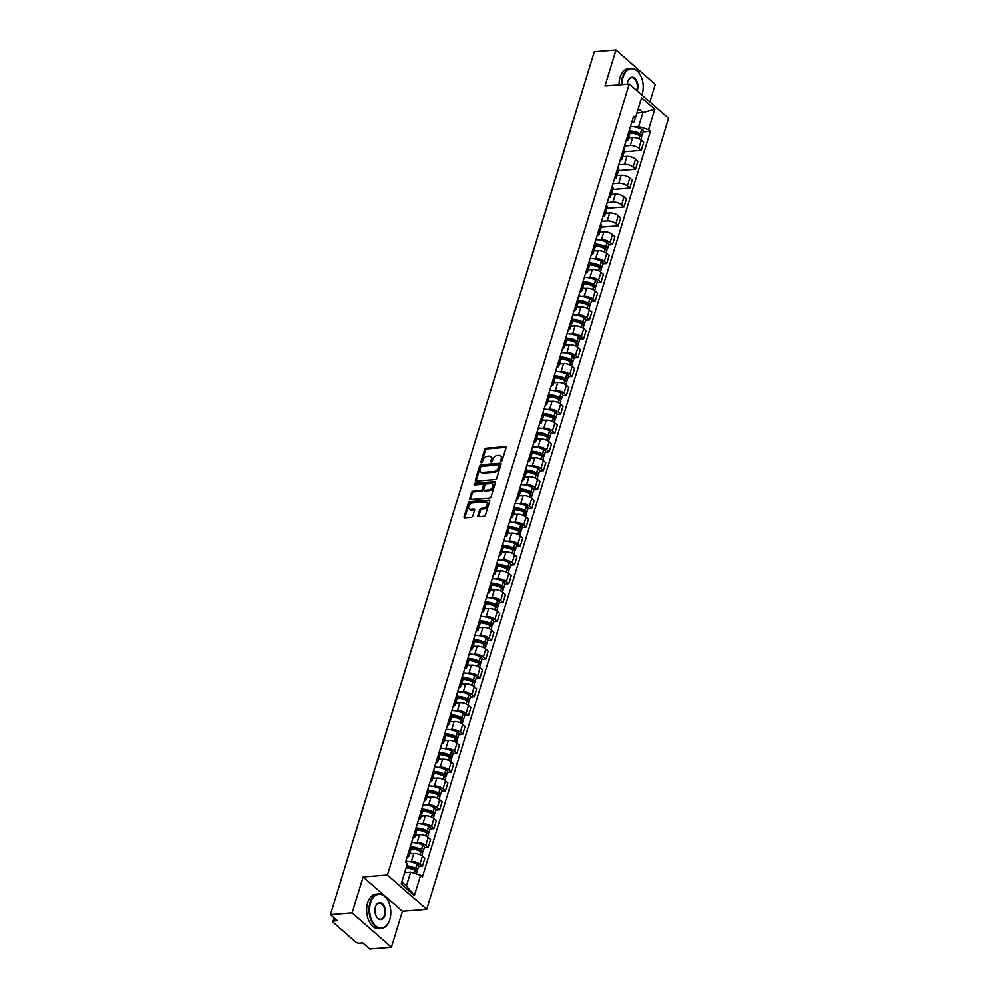 <?xml version="1.0" encoding="UTF-8"?>
<svg xmlns="http://www.w3.org/2000/svg" width="999" height="999" viewBox="0 0 999 999"><rect width="100%" height="100%" fill="white"/><g stroke="black" fill="none" stroke-linecap="round" stroke-linejoin="round"><path stroke-width="1.5" d="M501.198 461.213A0.962 0.637 -48.8 0 0 502.197 460.314L506.043 447.727A1.361 0.899 -48.8 0 0 505.344 446.628L486.113 448.164A1.361 0.899 -48.8 0 0 484.677 449.438L480.831 462.025A0.962 0.637 -48.8 0 0 482.317 461.913L482.817 460.277A4.371 2.897 -48.8 0 1 487.4 456.218L488.998 456.081A4.371 2.897 -48.8 0 1 490.721 456.593A4.371 2.897 -48.8 0 1 491.258 459.602L490.759 461.238A0.962 0.637 -48.8 0 0 492.257 461.113L492.757 459.49A4.371 2.897 -48.8 0 1 497.34 455.419L498.938 455.294A4.371 2.897 -48.8 0 1 500.661 455.794A4.371 2.897 -48.8 0 1 501.198 458.803L500.699 460.439A0.962 0.637 -48.8 0 0 501.198 461.213M477.909 515.709A1.361 0.899 -48.8 0 0 478.621 516.82L484.016 516.383A1.361 0.899 -48.8 0 0 485.452 515.109L489.722 501.123A1.361 0.899 -48.8 0 0 489.023 500.024L469.78 501.56A1.361 0.899 -48.8 0 0 468.356 502.834L464.073 516.82A1.361 0.899 -48.8 0 0 464.785 517.919L471.303 517.395A1.361 0.899 -48.8 0 0 472.727 516.133L474.562 510.139A1.361 0.899 -48.8 0 0 473.851 509.04L470.616 509.303A3.659 2.423 -48.8 0 1 469.18 508.878A3.659 2.423 -48.8 0 1 469.143 505.419A3.659 2.423 -48.8 0 1 472.564 502.959L485.227 501.948A3.659 2.423 -48.8 0 1 486.663 502.372A3.659 2.423 -48.8 0 1 486.7 505.831A3.659 2.423 -48.8 0 1 483.279 508.291L481.168 508.454A1.361 0.899 -48.8 0 0 479.745 509.727L477.909 515.709L478.696 516.408A1.361 0.899 -48.8 0 0 478.646 516.808M387.412 874.974L363.137 876.922L352.123 912.911L330.457 914.647L594.293 51.686L615.958 49.95L604.957 85.939L629.233 83.991L387.412 874.974L426.71 909.377L668.543 118.394L629.233 83.991M495.292 479.52A1.361 0.899 -48.8 0 0 496.715 478.246L500.998 464.26A1.361 0.899 -48.8 0 0 500.287 463.161L481.056 464.697A1.361 0.899 -48.8 0 0 479.62 465.971L475.349 479.957A1.361 0.899 -48.8 0 0 476.048 481.056L495.292 479.52M495.354 482.692L491.083 496.678A1.361 0.899 -48.8 0 1 489.647 497.952L470.417 499.488A1.361 0.899 -48.8 0 1 469.705 498.389L471.54 492.407A1.361 0.899 -48.8 0 1 472.977 491.133L480.769 490.509A1.361 0.899 -48.8 0 0 482.205 489.235L483.416 485.264A1.361 0.899 -48.8 0 0 482.704 484.165L474.587 484.815A0.962 0.637 -48.8 0 1 475.099 483.154L494.655 481.593A1.361 0.899 -48.8 0 1 495.354 482.692M352.123 912.911L391.433 947.314L369.767 949.05L362.812 942.956L359.428 943.231A2.785 1.174 -163 0 1 355.681 942.032L333.441 922.552A2.785 1.174 -163 0 1 332.954 921.565L334.091 917.831M649.85 102.035L655.257 84.353L615.958 49.95M391.433 947.314L402.435 911.325L426.71 909.377M330.457 914.647L337.425 920.741L334.041 921.003A2.785 1.174 -163 0 0 332.954 921.565M626.96 137.887A6.406 2.697 17 0 1 627.884 139.985L630.319 132.018A6.406 2.697 -163 0 0 629.395 129.92M624.475 146.004L630.244 145.542A6.406 2.697 17 0 1 638.861 148.302L641.296 140.335A6.406 2.697 -163 0 0 632.679 137.575L628.508 137.899M641.296 140.335L643.693 142.432L641.258 150.399L624.275 151.761M627.884 139.985A6.406 2.697 17 0 1 625.948 141.209M638.861 148.302L641.258 150.399M621.203 156.731A6.406 2.697 17 0 1 622.115 158.816L624.55 150.849A6.406 2.697 -163 0 0 623.638 148.764M618.518 170.604L635.501 169.243L637.936 161.276L635.539 159.178A6.406 2.697 -163 0 0 626.922 156.406L622.752 156.743M622.115 158.816A6.406 2.697 17 0 1 620.179 160.04M618.718 164.835L624.475 164.373A6.406 2.697 17 0 1 633.104 167.145L635.501 169.243M615.434 175.562A6.406 2.697 17 0 1 616.358 177.66L618.793 169.693A6.406 2.697 -163 0 0 617.882 167.595M612.762 189.435L629.745 188.087L632.18 180.107L629.782 178.009A6.406 2.697 -163 0 0 621.153 175.25L616.995 175.587M616.358 177.66A6.406 2.697 17 0 1 614.422 178.883M612.961 183.679L618.718 183.217A6.406 2.697 17 0 1 627.347 185.976L629.745 188.087M609.677 194.405A6.406 2.697 17 0 1 610.601 196.503L613.036 188.524A6.406 2.697 -163 0 0 612.112 186.438M606.992 208.279L623.988 206.918L626.423 198.951L624.025 196.853A6.406 2.697 -163 0 0 615.396 194.081L611.238 194.418M610.601 196.503A6.406 2.697 17 0 1 608.666 197.715M607.205 202.522L612.961 202.06A6.406 2.697 17 0 1 621.59 204.82L623.988 206.918M603.92 213.249A6.406 2.697 17 0 1 604.845 215.334L607.28 207.367A6.406 2.697 -163 0 0 606.356 205.27M601.236 227.123L618.219 225.762L620.654 217.782L618.269 215.684A6.406 2.697 -163 0 0 609.64 212.924L605.469 213.262M604.845 215.334A6.406 2.697 17 0 1 602.909 216.558M601.435 221.353L607.205 220.891A6.406 2.697 17 0 1 615.821 223.664L618.219 225.762M598.164 232.08A6.406 2.697 17 0 1 599.075 234.178L601.523 226.211A6.406 2.697 -163 0 0 600.599 224.113M608.616 244.905L612.462 244.593L614.897 236.626L612.499 234.528A6.406 2.697 -163 0 0 603.883 231.768L599.712 232.093M599.075 234.178A6.406 2.697 17 0 1 597.152 235.402M599.537 239.885L601.448 239.735A6.406 2.697 17 0 1 610.064 242.495L612.462 244.593M592.395 250.924A6.406 2.697 17 0 1 593.319 253.009L595.754 245.042A6.406 2.697 -163 0 0 594.842 242.957M602.859 263.748L606.705 263.436L609.14 255.469L606.743 253.371A6.406 2.697 -163 0 0 598.114 250.599L593.955 250.936M593.319 253.009A6.406 2.697 17 0 1 591.383 254.233M593.781 258.729L595.679 258.579A6.406 2.697 17 0 1 604.308 261.338L606.705 263.436M586.638 269.755A6.406 2.697 17 0 1 587.562 271.853L589.997 263.886A6.406 2.697 -163 0 0 589.073 261.788M597.102 282.58L600.948 282.28L603.384 274.3L600.986 272.203A6.406 2.697 -163 0 0 592.357 269.443L588.199 269.78M587.562 271.853A6.406 2.697 17 0 1 585.626 273.077M588.024 277.56L589.922 277.41A6.406 2.697 17 0 1 598.551 280.17L600.948 282.28M580.881 288.599A6.406 2.697 17 0 1 581.805 290.697L584.24 282.717A6.406 2.697 -163 0 0 583.316 280.632M591.346 301.423L595.179 301.111L597.627 293.144L595.229 291.046A6.406 2.697 -163 0 0 586.6 288.274L582.442 288.611M581.805 290.697A6.406 2.697 17 0 1 579.87 291.908M582.255 296.403L584.165 296.253A6.406 2.697 17 0 1 592.782 299.013L595.179 301.111M575.124 307.442A6.406 2.697 17 0 1 576.036 309.528L578.483 301.561A6.406 2.697 -163 0 0 577.559 299.463M585.576 320.254L589.422 319.955L591.858 311.988L589.46 309.877A6.406 2.697 -163 0 0 580.844 307.118L576.673 307.455M576.036 309.528A6.406 2.697 17 0 1 574.113 310.751M576.498 315.247L578.409 315.085A6.406 2.697 17 0 1 587.025 317.857L589.422 319.955M569.368 326.273A6.406 2.697 17 0 1 570.279 328.371L572.714 320.404A6.406 2.697 -163 0 0 571.803 318.306M579.82 339.098L583.666 338.786L586.101 330.819L583.703 328.721A6.406 2.697 -163 0 0 575.087 325.961L570.916 326.286M570.279 328.371A6.406 2.697 17 0 1 568.344 329.595M570.741 334.078L572.639 333.928A6.406 2.697 17 0 1 581.268 336.688L583.666 338.786M563.598 345.117A6.406 2.697 17 0 1 564.522 347.202L566.957 339.235A6.406 2.697 -163 0 0 566.033 337.15M574.063 357.942L577.909 357.63L580.344 349.662L577.946 347.565A6.406 2.697 -163 0 0 569.318 344.792L565.159 345.13M564.522 347.202A6.406 2.697 17 0 1 562.587 348.426M564.984 352.922L566.883 352.772A6.406 2.697 17 0 1 575.511 355.532L577.909 357.63M557.842 363.948A6.406 2.697 17 0 1 558.766 366.046L561.201 358.079A6.406 2.697 -163 0 0 560.277 355.981M568.306 376.773L572.152 376.473L574.587 368.494L572.19 366.396A6.406 2.697 -163 0 0 563.561 363.636L559.403 363.973M558.766 366.046A6.406 2.697 17 0 1 556.83 367.27M559.215 371.753L561.126 371.603A6.406 2.697 17 0 1 569.755 374.375L572.152 376.473M552.085 382.792A6.406 2.697 17 0 1 553.009 384.89L555.444 376.91A6.406 2.697 -163 0 0 554.52 374.825M562.537 395.616L566.383 395.304L568.818 387.337L566.421 385.239A6.406 2.697 -163 0 0 557.804 382.48L553.633 382.804M553.009 384.89A6.406 2.697 17 0 1 551.073 386.101M553.458 390.597L555.369 390.447A6.406 2.697 17 0 1 563.985 393.206L566.383 395.304M546.328 401.635A6.406 2.697 17 0 1 547.24 403.721L549.675 395.754A6.406 2.697 -163 0 0 548.763 393.656M556.78 414.448L560.626 414.148L563.061 406.181L560.664 404.071A6.406 2.697 -163 0 0 552.047 401.311L547.877 401.648M547.24 403.721A6.406 2.697 17 0 1 545.317 404.945M547.702 409.44L549.612 409.278A6.406 2.697 17 0 1 558.229 412.05L560.626 414.148M540.559 420.467A6.406 2.697 17 0 1 541.483 422.565L543.918 414.597A6.406 2.697 -163 0 0 543.006 412.5M551.023 433.291L554.87 432.979L557.305 425.012L554.907 422.914A6.406 2.697 -163 0 0 546.278 420.154L542.12 420.479M541.483 422.565A6.406 2.697 17 0 1 539.547 423.788M541.945 428.271L543.843 428.121A6.406 2.697 17 0 1 552.472 430.881L554.87 432.979M534.802 439.31A6.406 2.697 17 0 1 535.726 441.408L538.161 433.429A6.406 2.697 -163 0 0 537.237 431.343M545.267 452.135L549.113 451.823L551.548 443.856L549.15 441.758A6.406 2.697 -163 0 0 540.521 438.986L536.363 439.323M535.726 441.408A6.406 2.697 17 0 1 533.791 442.619M536.176 447.115L538.086 446.965A6.406 2.697 17 0 1 546.715 449.725L549.113 451.823M529.045 458.154A6.406 2.697 17 0 1 529.97 460.239L532.405 452.272A6.406 2.697 -163 0 0 531.48 450.174M539.497 470.966L543.344 470.666L545.791 462.687L543.394 460.589A6.406 2.697 -163 0 0 534.765 457.829L530.606 458.166M529.97 460.239A6.406 2.697 17 0 1 528.034 461.463M530.419 465.946L532.33 465.796A6.406 2.697 17 0 1 540.946 468.568L543.344 470.666M523.289 476.985A6.406 2.697 17 0 1 524.2 479.083L526.648 471.103A6.406 2.697 -163 0 0 525.724 469.018M533.741 489.81L537.587 489.498L540.022 481.53L537.624 479.433A6.406 2.697 -163 0 0 529.008 476.673L524.837 476.998M524.2 479.083A6.406 2.697 17 0 1 522.277 480.294M524.662 484.79L526.573 484.64A6.406 2.697 17 0 1 535.189 487.4L537.587 489.498M517.532 495.829A6.406 2.697 17 0 1 518.444 497.914L520.879 489.947A6.406 2.697 -163 0 0 519.967 487.849M527.984 508.653L531.83 508.341L534.265 500.374L531.868 498.276A6.406 2.697 -163 0 0 523.239 495.504L519.08 495.841M518.444 497.914A6.406 2.697 17 0 1 516.508 499.138M518.906 503.633L520.804 503.471A6.406 2.697 17 0 1 529.433 506.243L531.83 508.341M511.763 514.66A6.406 2.697 17 0 1 512.687 516.758L515.122 508.791A6.406 2.697 -163 0 0 514.198 506.693M522.227 527.484L526.073 527.172L528.508 519.205L526.111 517.107A6.406 2.697 -163 0 0 517.482 514.348L513.324 514.685M512.687 516.758A6.406 2.697 17 0 1 510.751 517.981M513.149 522.465L515.047 522.315A6.406 2.697 17 0 1 523.676 525.074L526.073 527.172M506.006 533.503A6.406 2.697 17 0 1 506.93 535.601L509.365 527.622A6.406 2.697 -163 0 0 508.441 525.536M516.471 546.328L520.304 546.016L522.752 538.049L520.354 535.951A6.406 2.697 -163 0 0 511.725 533.179L507.567 533.516M506.93 535.601A6.406 2.697 17 0 1 504.994 536.813M507.38 541.308L509.29 541.158A6.406 2.697 17 0 1 517.907 543.918L520.304 546.016M500.249 552.347A6.406 2.697 17 0 1 501.161 554.433L503.608 546.465A6.406 2.697 -163 0 0 502.684 544.368M510.701 565.159L514.547 564.86L516.982 556.88L514.585 554.782A6.406 2.697 -163 0 0 505.969 552.022L501.798 552.36M501.161 554.433A6.406 2.697 17 0 1 499.238 555.656M501.623 560.152L503.533 559.989A6.406 2.697 17 0 1 512.15 562.762L514.547 564.86M494.493 571.178A6.406 2.697 17 0 1 495.404 573.276L497.839 565.309A6.406 2.697 -163 0 0 496.928 563.211M504.945 584.003L508.791 583.691L511.226 575.724L508.828 573.626A6.406 2.697 -163 0 0 500.212 570.866L496.041 571.191M495.404 573.276A6.406 2.697 17 0 1 493.469 574.5M495.866 578.983L497.764 578.833A6.406 2.697 17 0 1 506.393 581.593L508.791 583.691M488.723 590.022A6.406 2.697 17 0 1 489.647 592.107L492.082 584.14A6.406 2.697 -163 0 0 491.171 582.055M499.188 602.847L503.034 602.534L505.469 594.567L503.071 592.469A6.406 2.697 -163 0 0 494.443 589.697L490.284 590.034M489.647 592.107A6.406 2.697 17 0 1 487.712 593.331M490.109 597.827L492.007 597.664A6.406 2.697 17 0 1 500.636 600.436L503.034 602.534M482.967 608.853A6.406 2.697 17 0 1 483.891 610.951L486.326 602.984A6.406 2.697 -163 0 0 485.402 600.886M493.431 621.678L497.277 621.378L499.712 613.398L497.315 611.301A6.406 2.697 -163 0 0 488.686 608.541L484.527 608.878M483.891 610.951A6.406 2.697 17 0 1 481.955 612.175M484.34 616.658L486.251 616.508A6.406 2.697 17 0 1 494.88 619.268L497.277 621.378M477.21 627.697A6.406 2.697 17 0 1 478.134 629.795L480.569 621.815A6.406 2.697 -163 0 0 479.645 619.73M487.662 640.521L491.508 640.209L493.943 632.242L491.545 630.144A6.406 2.697 -163 0 0 482.929 627.372L478.758 627.709M478.134 629.795A6.406 2.697 17 0 1 476.198 631.006M478.583 635.501L480.494 635.352A6.406 2.697 17 0 1 489.11 638.111L491.508 640.209M471.453 646.54A6.406 2.697 17 0 1 472.365 648.626L474.8 640.659A6.406 2.697 -163 0 0 473.888 638.561M481.905 659.352L485.751 659.053L488.186 651.073L485.789 648.975A6.406 2.697 -163 0 0 477.172 646.216L473.002 646.553M472.365 648.626A6.406 2.697 17 0 1 470.442 649.85M472.827 654.345L474.737 654.183A6.406 2.697 17 0 1 483.354 656.955L485.751 659.053M465.684 665.371A6.406 2.697 17 0 1 466.608 667.469L469.043 659.502A6.406 2.697 -163 0 0 468.131 657.404M476.148 678.196L479.995 677.884L482.43 669.917L480.032 667.819A6.406 2.697 -163 0 0 471.403 665.059L467.245 665.384M466.608 667.469A6.406 2.697 17 0 1 464.672 668.693M467.07 673.176L468.968 673.026A6.406 2.697 17 0 1 477.597 675.786L479.995 677.884M459.927 684.215A6.406 2.697 17 0 1 460.851 686.301L463.286 678.333A6.406 2.697 -163 0 0 462.362 676.248M470.392 697.04L474.238 696.728L476.673 688.761L474.275 686.663A6.406 2.697 -163 0 0 465.646 683.89L461.488 684.228M460.851 686.301A6.406 2.697 17 0 1 458.916 687.524M461.313 692.02L463.211 691.87A6.406 2.697 17 0 1 471.84 694.63L474.238 696.728M454.17 703.046A6.406 2.697 17 0 1 455.094 705.144L457.53 697.177A6.406 2.697 -163 0 0 456.605 695.079M464.635 715.871L468.469 715.571L470.916 707.592L468.519 705.494A6.406 2.697 -163 0 0 459.89 702.734L455.731 703.071M455.094 705.144A6.406 2.697 17 0 1 453.159 706.368M455.544 710.851L457.455 710.701A6.406 2.697 17 0 1 466.071 713.461L468.469 715.571M448.414 721.89A6.406 2.697 17 0 1 449.325 723.988L451.773 716.008A6.406 2.697 -163 0 0 450.849 713.923M458.866 734.715L462.712 734.402L465.147 726.435L462.749 724.337A6.406 2.697 -163 0 0 454.133 721.565L449.962 721.902M449.325 723.988A6.406 2.697 17 0 1 447.402 725.199M449.787 729.695L451.698 729.545A6.406 2.697 17 0 1 460.314 732.304L462.712 734.402M442.657 740.734A6.406 2.697 17 0 1 443.568 742.819L446.004 734.852A6.406 2.697 -163 0 0 445.092 732.754M453.109 753.546L456.955 753.246L459.39 745.279L456.993 743.169A6.406 2.697 -163 0 0 448.376 740.409L444.205 740.746M443.568 742.819A6.406 2.697 17 0 1 441.633 744.043M444.031 748.538L445.929 748.376A6.406 2.697 17 0 1 454.557 751.148L456.955 753.246M436.888 759.565A6.406 2.697 17 0 1 437.812 761.663L440.247 753.696A6.406 2.697 -163 0 0 439.323 751.598M447.352 772.389L451.198 772.077L453.633 764.11L451.236 762.012A6.406 2.697 -163 0 0 442.607 759.252L438.449 759.577M437.812 761.663A6.406 2.697 17 0 1 435.876 762.886M438.274 767.369L440.172 767.22A6.406 2.697 17 0 1 448.801 769.979L451.198 772.077M431.131 778.408A6.406 2.697 17 0 1 432.055 780.494L434.49 772.527A6.406 2.697 -163 0 0 433.566 770.441M441.595 791.233L445.429 790.921L447.877 782.954L445.479 780.856A6.406 2.697 -163 0 0 436.85 778.084L432.692 778.421M432.055 780.494A6.406 2.697 17 0 1 430.119 781.717M432.505 786.213L434.415 786.063A6.406 2.697 17 0 1 443.044 788.823L445.429 790.921M425.374 797.239A6.406 2.697 17 0 1 426.298 799.337L428.733 791.37A6.406 2.697 -163 0 0 427.809 789.272M435.826 810.064L439.672 809.764L442.107 801.785L439.71 799.687A6.406 2.697 -163 0 0 431.093 796.927L426.923 797.264M426.298 799.337A6.406 2.697 17 0 1 424.363 800.561M426.748 805.044L428.658 804.894A6.406 2.697 17 0 1 437.275 807.667L439.672 809.764M419.617 816.083A6.406 2.697 17 0 1 420.529 818.181L422.964 810.201A6.406 2.697 -163 0 0 422.053 808.116M430.07 828.908L433.916 828.596L436.351 820.629L433.953 818.531A6.406 2.697 -163 0 0 425.337 815.771L421.166 816.096M420.529 818.181A6.406 2.697 17 0 1 418.606 819.392M420.991 823.888L422.889 823.738A6.406 2.697 17 0 1 431.518 826.498L433.916 828.596M413.848 834.927A6.406 2.697 17 0 1 414.772 837.012L417.207 829.045A6.406 2.697 -163 0 0 416.296 826.947M424.313 847.739L428.159 847.439L430.594 839.472L428.196 837.362A6.406 2.697 -163 0 0 419.568 834.602L415.409 834.939M414.772 837.012A6.406 2.697 17 0 1 412.837 838.236M415.234 842.731L417.132 842.569A6.406 2.697 17 0 1 425.761 845.341L428.159 847.439M408.091 853.758A6.406 2.697 17 0 1 409.016 855.856L411.451 847.889A6.406 2.697 -163 0 0 410.527 845.791M418.556 866.583L422.402 866.27L424.837 858.303L422.44 856.205A6.406 2.697 -163 0 0 413.811 853.446L409.652 853.77M409.016 855.856A6.406 2.697 17 0 1 407.08 857.08M409.465 861.563L411.376 861.413A6.406 2.697 17 0 1 420.005 864.172L422.402 866.27M401.823 881.93L406.418 885.963L410.664 872.077L420.604 875.261L414.398 895.541L401.198 883.99L407.392 863.698L405.557 862.075L633.503 116.496L635.339 118.119L633.741 122.228L631.693 122.39M634.09 126.861L638.611 126.498L642.856 112.6L638.261 108.579M636.887 113.087L642.856 112.6L654.757 109.39L648.551 129.683L638.611 126.498M635.339 118.119L641.545 97.827L654.757 109.39M420.604 875.261L422.452 876.872L650.399 131.294L648.551 129.683M363.137 876.922L402.435 911.325M410.664 872.077L404.695 872.552M643.181 131.868L650.399 131.294M406.418 885.963L414.398 895.541M500.699 460.439L501.486 461.126L501.985 459.49A4.371 2.897 -48.8 0 0 501.448 456.481L500.661 455.794M490.721 456.593L491.508 457.28A4.371 2.897 -48.8 0 1 492.045 460.289L491.545 461.925L490.759 461.238M505.344 446.628L506.106 447.29L486.888 448.851A1.361 0.899 -48.8 0 0 485.464 450.124L481.618 462.724A0.962 0.637 -48.8 0 0 481.605 462.724M500.287 463.161L501.048 463.823L481.843 465.384A1.361 0.899 -48.8 0 0 480.407 466.658L476.136 480.644A1.361 0.899 -48.8 0 0 476.073 481.056M499.1 465.684A0.962 0.637 -48.8 0 0 498.601 464.91L481.718 466.271A0.962 0.637 -48.8 0 0 480.719 467.157L480.194 468.881A4.371 2.897 -48.8 0 0 480.731 471.89A4.371 2.897 -48.8 0 0 482.455 472.39L493.993 471.466A4.371 2.897 -48.8 0 0 498.576 467.407L499.1 465.684L499.887 466.371A0.962 0.637 -48.8 0 0 499.388 465.596M480.731 471.89L481.518 472.577A4.371 2.897 -48.8 0 0 483.241 473.076L482.455 472.39M499.887 466.371L499.363 468.094A4.371 2.897 -48.8 0 1 494.78 472.152L483.241 473.076M483.254 484.328L484.04 485.014A1.361 0.899 -48.8 0 1 484.203 485.951L482.992 489.922A1.361 0.899 -48.8 0 1 481.555 491.196L473.751 491.82A1.361 0.899 -48.8 0 0 472.327 493.094L470.492 499.075A1.361 0.899 -48.8 0 0 470.442 499.488M494.655 481.593L495.417 482.267L475.886 483.841A0.962 0.637 -48.8 0 0 474.862 484.802M488.861 489.86A3.659 2.423 -48.8 0 0 492.282 487.4A3.659 2.423 -48.8 0 0 492.245 483.941A3.659 2.423 -48.8 0 0 490.809 483.516L486.338 483.878A1.361 0.899 -48.8 0 0 484.915 485.152L483.703 489.123A1.361 0.899 -48.8 0 0 484.403 490.222L488.861 489.86L489.647 490.546A3.659 2.423 -48.8 0 0 493.069 488.086A3.659 2.423 -48.8 0 0 493.031 484.627L492.245 483.941M483.866 490.059L484.652 490.746A1.361 0.899 -48.8 0 0 485.189 490.909L484.403 490.222M489.647 490.546L485.189 490.909M486.663 502.372L487.45 503.059A3.659 2.423 -48.8 0 1 487.487 506.518A3.659 2.423 -48.8 0 1 484.065 508.978L481.955 509.14A1.361 0.899 -48.8 0 0 480.531 510.414L478.696 516.408M469.18 508.878L469.967 509.577A3.659 2.423 -48.8 0 0 471.403 509.989L470.616 509.303M474.625 509.74L471.403 509.989M489.023 500.024L489.785 500.699L470.566 502.247A1.361 0.899 -48.8 0 0 469.13 503.521L464.86 517.507A1.361 0.899 -48.8 0 0 464.797 517.919M630.332 131.943A8.779 3.696 17 0 1 639.36 134.203L639.522 134.291A1.711 0.724 17 0 1 640.272 135.202A1.711 0.724 17 0 1 639.597 135.539L639.435 135.552M630.019 132.979A10.589 4.458 17 0 1 639.71 135.702L639.872 135.789A3.521 1.486 17 0 1 641.408 137.662L640.721 139.885M640.796 136.413A3.521 1.486 -163 0 0 641.995 135.727A3.521 1.486 -163 0 0 640.471 133.854L640.309 133.766A10.589 4.458 -163 0 0 630.219 131.031M630.394 126.648A10.589 4.458 17 0 1 641.645 129.358L641.808 129.445A3.521 1.486 17 0 1 643.344 131.319L641.995 135.727M628.671 137.387A10.589 4.458 17 0 1 631.293 137.687M630.319 131.98L630.956 131.93M641.87 95.042A16.995 10.539 85.4 0 0 642.195 94.043A16.995 10.539 85.4 0 0 640.097 74.625A16.995 10.539 85.4 0 0 623.026 77.26A16.995 10.539 85.4 0 0 622.015 84.565M621.428 84.615A17.408 10.802 -94.6 0 1 622.464 77.073A17.408 10.802 -94.6 0 1 630.893 68.332A17.408 10.802 -94.6 0 1 639.947 74.376A17.408 10.802 -94.6 0 1 640.022 74.5M627.335 84.141A8.492 5.27 -94.6 0 1 627.822 81.456A8.492 5.27 -94.6 0 1 628.034 80.807A8.492 5.27 -94.6 0 1 635.077 78.484A8.492 5.27 -94.6 0 1 637.399 89.848A8.492 5.27 -94.6 0 1 637.05 90.834M636.575 90.422A8.079 5.007 85.4 0 0 636.838 89.673A8.079 5.007 85.4 0 0 636.351 81.456A8.079 5.007 85.4 0 0 631.643 77.622A8.079 5.007 85.4 0 0 627.984 80.944M619.03 84.815A17.408 10.802 -94.6 0 1 620.067 77.273A17.408 10.802 -94.6 0 1 628.496 68.519L630.893 68.332M370.629 902.784A16.995 10.539 85.4 0 0 375.287 925.511A16.995 10.539 85.4 0 0 389.36 920.866A16.995 10.539 85.4 0 0 389.81 919.567A16.995 10.539 85.4 0 0 387.699 900.149A16.995 10.539 85.4 0 0 370.629 902.784M389.31 921.003A17.408 10.802 -94.6 0 1 389.26 921.14A17.408 10.802 -94.6 0 1 381.281 928.558A17.408 10.802 -94.6 0 1 371.128 920.304A17.408 10.802 -94.6 0 1 370.067 902.596A17.408 10.802 -94.6 0 1 378.509 893.855A17.408 10.802 -94.6 0 1 387.562 899.899A17.408 10.802 -94.6 0 1 387.637 900.024M375.424 906.98A8.492 5.27 -94.6 0 1 375.649 906.33A8.492 5.27 -94.6 0 1 382.692 904.008A8.492 5.27 -94.6 0 1 385.015 915.371A8.492 5.27 -94.6 0 1 376.486 916.695A8.492 5.27 -94.6 0 1 375.424 906.98M376.411 916.57A8.079 5.007 85.4 0 0 380.544 919.255A8.079 5.007 85.4 0 0 384.453 915.196A8.079 5.007 85.4 0 0 383.966 906.98A8.079 5.007 85.4 0 0 379.245 903.146A8.079 5.007 85.4 0 0 375.599 906.468M381.281 928.558L378.896 928.745A17.408 10.802 -94.6 0 1 368.731 920.491A17.408 10.802 -94.6 0 1 367.682 902.796A17.408 10.802 -94.6 0 1 376.111 894.043L378.509 893.855M595.779 244.967A8.779 3.696 17 0 1 604.807 247.24L604.969 247.327A1.711 0.724 17 0 1 605.706 248.227A1.711 0.724 17 0 1 605.044 248.576L604.882 248.589M595.466 246.016A10.589 4.458 17 0 1 605.157 248.739L605.319 248.826A3.521 1.486 17 0 1 606.855 250.687L606.168 252.909M606.243 249.45A3.521 1.486 -163 0 0 607.442 248.763A3.521 1.486 -163 0 0 605.906 246.89L605.744 246.803A10.589 4.458 -163 0 0 595.666 244.068M595.841 239.685A10.589 4.458 17 0 1 607.092 242.395L607.255 242.482A3.521 1.486 17 0 1 608.791 244.355L607.442 248.763M594.118 250.424A10.589 4.458 17 0 1 596.728 250.712M595.766 245.017L596.403 244.967M590.022 263.811A8.779 3.696 17 0 1 599.038 266.071L599.2 266.159A1.711 0.724 17 0 1 599.949 267.07A1.711 0.724 17 0 1 599.275 267.407L599.113 267.42M589.697 264.847A10.589 4.458 17 0 1 599.4 267.57L599.562 267.657A3.521 1.486 17 0 1 601.086 269.53L600.411 271.753M600.486 268.294A3.521 1.486 -163 0 0 601.685 267.595A3.521 1.486 -163 0 0 600.149 265.734L599.987 265.647A10.589 4.458 -163 0 0 589.909 262.899M590.072 258.516A10.589 4.458 17 0 1 601.336 261.238L601.498 261.326A3.521 1.486 17 0 1 603.034 263.187L601.685 267.595M588.349 269.255A10.589 4.458 17 0 1 590.971 269.555M590.009 263.861L590.634 263.811M584.253 282.655A8.779 3.696 17 0 1 593.281 284.915L593.443 285.002A1.711 0.724 17 0 1 594.193 285.901A1.711 0.724 17 0 1 593.518 286.251L593.356 286.263M583.94 283.691A10.589 4.458 17 0 1 593.631 286.413L593.793 286.501A3.521 1.486 17 0 1 595.329 288.374L594.655 290.597M594.73 287.125A3.521 1.486 -163 0 0 595.916 286.438A3.521 1.486 -163 0 0 594.393 284.565L594.23 284.478A10.589 4.458 -163 0 0 584.153 281.743M584.315 277.36A10.589 4.458 17 0 1 595.579 280.07L595.741 280.157A3.521 1.486 17 0 1 597.265 282.03L595.916 286.438M582.592 288.099A10.589 4.458 17 0 1 585.214 288.386M584.24 282.692L584.877 282.642M579.12 301.486L578.483 301.536A8.779 3.696 17 0 1 587.524 303.746L587.687 303.833A1.711 0.724 17 0 1 588.436 304.745A1.711 0.724 17 0 1 587.762 305.095L587.599 305.107M578.184 302.522A10.589 4.458 17 0 1 587.874 305.257L588.036 305.344A3.521 1.486 17 0 1 589.572 307.205L588.886 309.428M588.96 305.969A3.521 1.486 -163 0 0 590.159 305.269A3.521 1.486 -163 0 0 588.636 303.409L588.473 303.321A10.589 4.458 -163 0 0 578.384 300.587M578.558 296.204A10.589 4.458 17 0 1 589.81 298.913L589.972 299.001A3.521 1.486 17 0 1 591.508 300.861L590.159 305.269M576.835 306.93A10.589 4.458 17 0 1 579.457 307.23M572.739 320.329A8.779 3.696 17 0 1 581.768 322.59L581.93 322.677A1.711 0.724 17 0 1 582.667 323.589A1.711 0.724 17 0 1 582.005 323.926L581.843 323.938M572.427 321.366A10.589 4.458 17 0 1 582.117 324.088L582.28 324.176A3.521 1.486 17 0 1 583.816 326.049L583.129 328.271M583.204 324.8A3.521 1.486 -163 0 0 584.403 324.113A3.521 1.486 -163 0 0 582.867 322.24L582.704 322.153A10.589 4.458 -163 0 0 572.627 319.418M572.802 315.035A10.589 4.458 17 0 1 584.053 317.744L584.215 317.832A3.521 1.486 17 0 1 585.751 319.705L584.403 324.113M571.078 325.774A10.589 4.458 17 0 1 573.688 326.074M572.727 320.367L573.364 320.317M566.982 339.161A8.779 3.696 17 0 1 576.011 341.433L576.173 341.521A1.711 0.724 17 0 1 576.91 342.42A1.711 0.724 17 0 1 576.248 342.769L576.073 342.782M566.658 340.209A10.589 4.458 17 0 1 576.361 342.932L576.523 343.019A3.521 1.486 17 0 1 578.046 344.88L577.372 347.103M577.447 343.644A3.521 1.486 -163 0 0 578.646 342.957A3.521 1.486 -163 0 0 577.11 341.084L576.947 340.996A10.589 4.458 -163 0 0 566.87 338.261M567.045 333.878A10.589 4.458 17 0 1 578.296 336.588L578.458 336.675A3.521 1.486 17 0 1 579.994 338.549L578.646 342.957M565.322 344.618A10.589 4.458 17 0 1 567.932 344.905M566.97 339.21L567.594 339.161M561.213 358.004A8.779 3.696 17 0 1 570.242 360.264L570.404 360.352A1.711 0.724 17 0 1 571.153 361.263A1.711 0.724 17 0 1 570.479 361.601L570.317 361.626M560.901 359.041A10.589 4.458 17 0 1 570.604 361.763L570.766 361.85A3.521 1.486 17 0 1 572.29 363.723L571.615 365.946M571.69 362.487A3.521 1.486 -163 0 0 572.877 361.788A3.521 1.486 -163 0 0 571.353 359.927L571.191 359.84A10.589 4.458 -163 0 0 561.113 357.105M561.276 352.709A10.589 4.458 17 0 1 572.539 355.432L572.702 355.519A3.521 1.486 17 0 1 574.225 357.38L572.877 361.788M559.552 363.449A10.589 4.458 17 0 1 562.175 363.748M561.213 358.054L561.838 358.004M556.081 376.835L555.444 376.885A8.779 3.696 17 0 1 564.485 379.108L564.647 379.195A1.711 0.724 17 0 1 565.397 380.107A1.711 0.724 17 0 1 564.722 380.444L564.56 380.457M555.144 377.884A10.589 4.458 17 0 1 564.835 380.607L564.997 380.694A3.521 1.486 17 0 1 566.533 382.567L565.859 384.79M565.921 381.318A3.521 1.486 -163 0 0 567.12 380.631A3.521 1.486 -163 0 0 565.596 378.758L565.434 378.671A10.589 4.458 -163 0 0 555.344 375.936M555.519 371.553A10.589 4.458 17 0 1 566.783 374.263L566.945 374.35A3.521 1.486 17 0 1 568.468 376.223L567.12 380.631M553.796 382.292A10.589 4.458 17 0 1 556.418 382.58M549.7 395.679A8.779 3.696 17 0 1 558.728 397.952L558.891 398.027A1.711 0.724 17 0 1 559.627 398.938A1.711 0.724 17 0 1 558.965 399.288L558.803 399.3M549.388 396.715A10.589 4.458 17 0 1 559.078 399.45L559.24 399.538A3.521 1.486 17 0 1 560.776 401.398L560.089 403.621M560.164 400.162A3.521 1.486 -163 0 0 561.363 399.475A3.521 1.486 -163 0 0 559.827 397.602L559.665 397.515A10.589 4.458 -163 0 0 549.587 394.78M549.762 390.397A10.589 4.458 17 0 1 561.013 393.107L561.176 393.194A3.521 1.486 17 0 1 562.712 395.067L561.363 399.475M548.039 401.123A10.589 4.458 17 0 1 550.649 401.423M549.687 395.729L550.324 395.679M543.943 414.523A8.779 3.696 17 0 1 552.971 416.783L553.134 416.87A1.711 0.724 17 0 1 553.871 417.782A1.711 0.724 17 0 1 553.209 418.119L553.034 418.131M543.631 415.559A10.589 4.458 17 0 1 553.321 418.281L553.483 418.369A3.521 1.486 17 0 1 555.007 420.242L554.333 422.465M554.408 418.993A3.521 1.486 -163 0 0 555.606 418.306A3.521 1.486 -163 0 0 554.07 416.433L553.908 416.346A10.589 4.458 -163 0 0 543.831 413.611M544.005 409.228A10.589 4.458 17 0 1 555.257 411.938L555.419 412.025A3.521 1.486 17 0 1 556.955 413.898L555.606 418.306M542.282 419.967A10.589 4.458 17 0 1 544.892 420.267M543.931 414.56L544.555 414.51M538.186 433.354A8.779 3.696 17 0 1 547.202 435.626L547.365 435.714A1.711 0.724 17 0 1 548.114 436.613A1.711 0.724 17 0 1 547.44 436.963L547.277 436.975M537.862 434.403A10.589 4.458 17 0 1 547.564 437.125L547.727 437.212A3.521 1.486 17 0 1 549.25 439.073L548.576 441.296M548.651 437.837A3.521 1.486 -163 0 0 549.85 437.15A3.521 1.486 -163 0 0 548.314 435.277L548.151 435.189A10.589 4.458 -163 0 0 538.074 432.455M538.236 428.072A10.589 4.458 17 0 1 549.5 430.781L549.662 430.869A3.521 1.486 17 0 1 551.186 432.742L549.85 437.15M536.513 438.811A10.589 4.458 17 0 1 539.135 439.098M538.174 433.404L538.798 433.354M532.417 452.197A8.779 3.696 17 0 1 541.446 454.458L541.608 454.545A1.711 0.724 17 0 1 542.357 455.457A1.711 0.724 17 0 1 541.683 455.806L541.52 455.819M532.105 453.234A10.589 4.458 17 0 1 541.795 455.956L541.957 456.043A3.521 1.486 17 0 1 543.493 457.917L542.819 460.139M542.882 456.68A3.521 1.486 -163 0 0 544.08 455.981A3.521 1.486 -163 0 0 542.557 454.12L542.395 454.033A10.589 4.458 -163 0 0 532.305 451.298M532.479 446.903A10.589 4.458 17 0 1 543.743 449.625L543.906 449.712A3.521 1.486 17 0 1 545.429 451.573L544.08 455.981M530.756 457.642A10.589 4.458 17 0 1 533.379 457.942M532.405 452.247L533.041 452.197M526.66 471.041A8.779 3.696 17 0 1 535.689 473.301L535.851 473.389A1.711 0.724 17 0 1 536.588 474.3A1.711 0.724 17 0 1 535.926 474.637L535.764 474.65M526.348 472.077A10.589 4.458 17 0 1 536.038 474.8L536.201 474.887A3.521 1.486 17 0 1 537.737 476.76L537.05 478.983M537.125 475.512A3.521 1.486 -163 0 0 538.324 474.825A3.521 1.486 -163 0 0 536.788 472.952L536.625 472.864A10.589 4.458 -163 0 0 526.548 470.129M526.723 465.746A10.589 4.458 17 0 1 537.974 468.456L538.136 468.543A3.521 1.486 17 0 1 539.672 470.417L538.324 474.825M524.999 476.486A10.589 4.458 17 0 1 527.609 476.773M526.648 471.078L527.285 471.029M520.904 489.872A8.779 3.696 17 0 1 529.932 492.145L530.094 492.232A1.711 0.724 17 0 1 530.831 493.131A1.711 0.724 17 0 1 530.169 493.481L530.007 493.494M520.591 490.909A10.589 4.458 17 0 1 530.282 493.643L530.444 493.731A3.521 1.486 17 0 1 531.98 495.591L531.293 497.814M531.368 494.355A3.521 1.486 -163 0 0 532.567 493.668A3.521 1.486 -163 0 0 531.031 491.795L530.869 491.708A10.589 4.458 -163 0 0 520.791 488.973M520.966 484.59A10.589 4.458 17 0 1 532.217 487.3L532.38 487.387A3.521 1.486 17 0 1 533.916 489.26L532.567 493.668M519.243 495.317A10.589 4.458 17 0 1 521.853 495.616M520.891 489.922L521.528 489.872M515.147 508.716A8.779 3.696 17 0 1 524.175 510.976L524.338 511.063A1.711 0.724 17 0 1 525.074 511.975A1.711 0.724 17 0 1 524.4 512.312L524.238 512.325M514.822 509.752A10.589 4.458 17 0 1 524.525 512.475L524.687 512.562A3.521 1.486 17 0 1 526.211 514.435L525.536 516.658M525.611 513.186A3.521 1.486 -163 0 0 526.81 512.499A3.521 1.486 -163 0 0 525.274 510.626L525.112 510.539A10.589 4.458 -163 0 0 515.034 507.804M515.197 503.421A10.589 4.458 17 0 1 526.461 506.131L526.623 506.218A3.521 1.486 17 0 1 528.159 508.091L526.81 512.499M513.486 514.16A10.589 4.458 17 0 1 516.096 514.46M515.134 508.766L515.759 508.703M509.378 527.547A8.779 3.696 17 0 1 518.406 529.82L518.568 529.907A1.711 0.724 17 0 1 519.318 530.806A1.711 0.724 17 0 1 518.643 531.156L518.481 531.168M509.065 528.596A10.589 4.458 17 0 1 518.756 531.318L518.918 531.406A3.521 1.486 17 0 1 520.454 533.279L519.78 535.501M519.855 532.03A3.521 1.486 -163 0 0 521.041 531.343A3.521 1.486 -163 0 0 519.517 529.47L519.355 529.383A10.589 4.458 -163 0 0 509.278 526.648M509.44 522.265A10.589 4.458 17 0 1 520.704 524.975L520.866 525.062A3.521 1.486 17 0 1 522.39 526.935L521.041 531.343M507.717 533.004A10.589 4.458 17 0 1 510.339 533.291M509.365 527.597L510.002 527.547M503.621 546.391A8.779 3.696 17 0 1 512.649 548.651L512.812 548.738A1.711 0.724 17 0 1 513.561 549.65A1.711 0.724 17 0 1 512.887 549.999L512.724 550.012M503.309 547.427A10.589 4.458 17 0 1 512.999 550.149L513.161 550.237A3.521 1.486 17 0 1 514.697 552.11L514.01 554.333M514.085 550.874A3.521 1.486 -163 0 0 515.284 550.174A3.521 1.486 -163 0 0 513.761 548.314L513.598 548.226A10.589 4.458 -163 0 0 503.508 545.491M503.683 541.096A10.589 4.458 17 0 1 514.935 543.818L515.097 543.906A3.521 1.486 17 0 1 516.633 545.766L515.284 550.174M501.96 551.835A10.589 4.458 17 0 1 504.582 552.135M503.608 546.441L504.245 546.391M498.489 565.222L497.852 565.272A8.779 3.696 17 0 1 506.893 567.494L507.055 567.582A1.711 0.724 17 0 1 507.792 568.493A1.711 0.724 17 0 1 507.13 568.831L506.968 568.843M497.552 566.271A10.589 4.458 17 0 1 507.242 568.993L507.405 569.08A3.521 1.486 17 0 1 508.941 570.953L508.254 573.176M508.329 569.705A3.521 1.486 -163 0 0 509.527 569.018A3.521 1.486 -163 0 0 507.992 567.145L507.829 567.057A10.589 4.458 -163 0 0 497.752 564.323M497.927 559.939A10.589 4.458 17 0 1 509.178 562.649L509.34 562.737A3.521 1.486 17 0 1 510.876 564.61L509.527 569.018M496.203 570.679A10.589 4.458 17 0 1 498.813 570.978M492.107 584.065A8.779 3.696 17 0 1 501.136 586.338L501.298 586.425A1.711 0.724 17 0 1 502.035 587.325A1.711 0.724 17 0 1 501.373 587.674L501.198 587.687M491.795 585.114A10.589 4.458 17 0 1 501.486 587.837L501.648 587.924A3.521 1.486 17 0 1 503.171 589.785L502.497 592.007M502.572 588.548A3.521 1.486 -163 0 0 503.771 587.862A3.521 1.486 -163 0 0 502.235 585.988L502.072 585.901A10.589 4.458 -163 0 0 491.995 583.166M492.17 578.783A10.589 4.458 17 0 1 503.421 581.493L503.583 581.58A3.521 1.486 17 0 1 505.119 583.453L503.771 587.862M490.447 589.522A10.589 4.458 17 0 1 493.056 589.81M492.095 584.115L492.719 584.065M486.351 602.909A8.779 3.696 17 0 1 495.367 605.169L495.529 605.257A1.711 0.724 17 0 1 496.278 606.168A1.711 0.724 17 0 1 495.604 606.505L495.442 606.518M486.026 603.945A10.589 4.458 17 0 1 495.729 606.668L495.891 606.755A3.521 1.486 17 0 1 497.415 608.628L496.74 610.851M496.815 607.392A3.521 1.486 -163 0 0 498.014 606.693A3.521 1.486 -163 0 0 496.478 604.832L496.316 604.745A10.589 4.458 -163 0 0 486.238 601.997M486.401 597.614A10.589 4.458 17 0 1 497.664 600.337L497.827 600.424A3.521 1.486 17 0 1 499.35 602.285L498.014 606.693M484.677 608.354A10.589 4.458 17 0 1 487.3 608.653M486.338 602.959L486.963 602.909M480.581 621.753A8.779 3.696 17 0 1 489.61 624.013L489.772 624.1A1.711 0.724 17 0 1 490.521 624.999A1.711 0.724 17 0 1 489.847 625.349L489.685 625.362M480.269 622.789A10.589 4.458 17 0 1 489.96 625.511L490.122 625.599A3.521 1.486 17 0 1 491.658 627.472L490.984 629.695M491.046 626.223A3.521 1.486 -163 0 0 492.245 625.536A3.521 1.486 -163 0 0 490.721 623.663L490.559 623.576A10.589 4.458 -163 0 0 480.469 620.841M480.644 616.458A10.589 4.458 17 0 1 491.908 619.168L492.07 619.255A3.521 1.486 17 0 1 493.593 621.128L492.245 625.536M478.921 627.197A10.589 4.458 17 0 1 481.543 627.484M480.569 621.79L481.206 621.74M475.449 640.584L474.812 640.634A8.779 3.696 17 0 1 483.853 642.844L484.016 642.931A1.711 0.724 17 0 1 484.752 643.843A1.711 0.724 17 0 1 484.09 644.193L483.928 644.205M474.513 641.62A10.589 4.458 17 0 1 484.203 644.343L484.365 644.43A3.521 1.486 17 0 1 485.901 646.303L485.214 648.526M485.289 645.067A3.521 1.486 -163 0 0 486.488 644.367A3.521 1.486 -163 0 0 484.952 642.507L484.79 642.419A10.589 4.458 -163 0 0 474.712 639.685M474.887 635.289A10.589 4.458 17 0 1 486.138 638.011L486.301 638.099A3.521 1.486 17 0 1 487.837 639.959L486.488 644.367M473.164 646.028A10.589 4.458 17 0 1 475.774 646.328M469.068 659.427A8.779 3.696 17 0 1 478.096 661.688L478.259 661.775A1.711 0.724 17 0 1 478.996 662.687A1.711 0.724 17 0 1 478.334 663.024L478.171 663.036M468.756 660.464A10.589 4.458 17 0 1 478.446 663.186L478.608 663.274A3.521 1.486 17 0 1 480.144 665.147L479.458 667.369M479.532 663.898A3.521 1.486 -163 0 0 480.731 663.211A3.521 1.486 -163 0 0 479.195 661.338L479.033 661.251A10.589 4.458 -163 0 0 468.956 658.516M469.13 654.133A10.589 4.458 17 0 1 480.382 656.842L480.544 656.93A3.521 1.486 17 0 1 482.08 658.803L480.731 663.211M467.407 664.872A10.589 4.458 17 0 1 470.017 665.172M469.055 659.465L469.692 659.415M463.311 678.259A8.779 3.696 17 0 1 472.327 680.531L472.49 680.619A1.711 0.724 17 0 1 473.239 681.518A1.711 0.724 17 0 1 472.564 681.867L472.402 681.88M462.987 679.308A10.589 4.458 17 0 1 472.689 682.03L472.852 682.117A3.521 1.486 17 0 1 474.375 683.978L473.701 686.201M473.776 682.742A3.521 1.486 -163 0 0 474.975 682.055A3.521 1.486 -163 0 0 473.439 680.182L473.276 680.094A10.589 4.458 -163 0 0 463.199 677.359M463.361 672.976A10.589 4.458 17 0 1 474.625 675.686L474.787 675.774A3.521 1.486 17 0 1 476.323 677.647L474.975 682.055M461.638 683.716A10.589 4.458 17 0 1 464.26 684.003M463.299 678.309L463.923 678.259M457.542 697.102A8.779 3.696 17 0 1 466.57 699.362L466.733 699.45A1.711 0.724 17 0 1 467.482 700.361A1.711 0.724 17 0 1 466.808 700.699L466.645 700.711M457.23 698.139A10.589 4.458 17 0 1 466.92 700.861L467.082 700.948A3.521 1.486 17 0 1 468.618 702.821L467.944 705.044M468.019 701.585A3.521 1.486 -163 0 0 469.205 700.886A3.521 1.486 -163 0 0 467.682 699.025L467.52 698.938A10.589 4.458 -163 0 0 457.43 696.191M457.604 691.808A10.589 4.458 17 0 1 468.868 694.53L469.031 694.617A3.521 1.486 17 0 1 470.554 696.478L469.205 700.886M455.881 702.547A10.589 4.458 17 0 1 458.504 702.846M457.53 697.152L458.166 697.102M452.41 715.933L451.773 715.983A8.779 3.696 17 0 1 460.814 718.206L460.976 718.293A1.711 0.724 17 0 1 461.725 719.193A1.711 0.724 17 0 1 461.051 719.542L460.889 719.555M451.473 716.982A10.589 4.458 17 0 1 461.163 719.705L461.326 719.792A3.521 1.486 17 0 1 462.862 721.665L462.175 723.888M462.25 720.416A3.521 1.486 -163 0 0 463.449 719.73A3.521 1.486 -163 0 0 461.925 717.856L461.763 717.769A10.589 4.458 -163 0 0 451.673 715.034M451.848 710.651A10.589 4.458 17 0 1 463.099 713.361L463.261 713.448A3.521 1.486 17 0 1 464.797 715.321L463.449 719.73M450.124 721.39A10.589 4.458 17 0 1 452.747 721.678M446.029 734.777A8.779 3.696 17 0 1 455.057 737.037L455.219 737.125A1.711 0.724 17 0 1 455.956 738.036A1.711 0.724 17 0 1 455.294 738.386L455.132 738.398M445.716 735.813A10.589 4.458 17 0 1 455.407 738.548L455.569 738.636A3.521 1.486 17 0 1 457.105 740.496L456.418 742.719M456.493 739.26A3.521 1.486 -163 0 0 457.692 738.561A3.521 1.486 -163 0 0 456.156 736.7L455.994 736.613A10.589 4.458 -163 0 0 445.916 733.878M446.091 729.482A10.589 4.458 17 0 1 457.342 732.205L457.505 732.292A3.521 1.486 17 0 1 459.041 734.153L457.692 738.561M444.368 740.222A10.589 4.458 17 0 1 446.978 740.521M446.016 734.827L446.653 734.777M440.272 753.621A8.779 3.696 17 0 1 449.3 755.881L449.463 755.968A1.711 0.724 17 0 1 450.199 756.88A1.711 0.724 17 0 1 449.538 757.217L449.363 757.23M439.947 754.657A10.589 4.458 17 0 1 449.65 757.379L449.812 757.467A3.521 1.486 17 0 1 451.336 759.34L450.661 761.563M450.736 758.091A3.521 1.486 -163 0 0 451.935 757.404A3.521 1.486 -163 0 0 450.399 755.531L450.237 755.444A10.589 4.458 -163 0 0 440.159 752.709M440.334 748.326A10.589 4.458 17 0 1 451.585 751.036L451.748 751.123A3.521 1.486 17 0 1 453.284 752.996L451.935 757.404M438.611 759.065A10.589 4.458 17 0 1 441.221 759.365M440.259 753.658L440.884 753.608M435.127 772.452L434.503 772.502A8.779 3.696 17 0 1 443.531 774.725L443.693 774.812A1.711 0.724 17 0 1 444.443 775.711A1.711 0.724 17 0 1 443.768 776.061L443.606 776.073M434.19 773.501A10.589 4.458 17 0 1 443.893 776.223L444.056 776.31A3.521 1.486 17 0 1 445.579 778.171L444.905 780.394M444.98 776.935A3.521 1.486 -163 0 0 446.166 776.248A3.521 1.486 -163 0 0 444.642 774.375L444.48 774.287A10.589 4.458 -163 0 0 434.403 771.553M434.565 767.17A10.589 4.458 17 0 1 445.829 769.879L445.991 769.967A3.521 1.486 17 0 1 447.515 771.84L446.166 776.248M432.842 777.909A10.589 4.458 17 0 1 435.464 778.196M428.746 791.295A8.779 3.696 17 0 1 437.774 793.556L437.937 793.643A1.711 0.724 17 0 1 438.686 794.555A1.711 0.724 17 0 1 438.012 794.892L437.849 794.917M428.434 792.332A10.589 4.458 17 0 1 438.124 795.054L438.286 795.142A3.521 1.486 17 0 1 439.822 797.015L439.135 799.237M439.21 795.778A3.521 1.486 -163 0 0 440.409 795.079A3.521 1.486 -163 0 0 438.886 793.218L438.723 793.131A10.589 4.458 -163 0 0 428.633 790.396M428.808 786.001A10.589 4.458 17 0 1 440.072 788.723L440.234 788.81A3.521 1.486 17 0 1 441.758 790.671L440.409 795.079M427.085 796.74A10.589 4.458 17 0 1 429.707 797.04M428.733 791.345L429.37 791.295M422.989 810.139A8.779 3.696 17 0 1 432.018 812.399L432.18 812.487A1.711 0.724 17 0 1 432.917 813.398A1.711 0.724 17 0 1 432.255 813.735L432.092 813.748M422.677 811.176A10.589 4.458 17 0 1 432.367 813.898L432.53 813.985A3.521 1.486 17 0 1 434.066 815.858L433.379 818.081M433.454 814.61A3.521 1.486 -163 0 0 434.652 813.923A3.521 1.486 -163 0 0 433.116 812.05L432.954 811.962A10.589 4.458 -163 0 0 422.877 809.227M423.052 804.844A10.589 4.458 17 0 1 434.303 807.554L434.465 807.642A3.521 1.486 17 0 1 436.001 809.515L434.652 813.923M421.328 815.584A10.589 4.458 17 0 1 423.938 815.871M422.977 810.177L423.613 810.127M417.232 828.97A8.779 3.696 17 0 1 426.261 831.243L426.423 831.318A1.711 0.724 17 0 1 427.16 832.229A1.711 0.724 17 0 1 426.498 832.579L426.323 832.592M416.92 830.007A10.589 4.458 17 0 1 426.61 832.741L426.773 832.829A3.521 1.486 17 0 1 428.296 834.689L427.622 836.912M427.697 833.453A3.521 1.486 -163 0 0 428.896 832.766A3.521 1.486 -163 0 0 427.36 830.893L427.197 830.806A10.589 4.458 -163 0 0 417.12 828.071M417.295 823.688A10.589 4.458 17 0 1 428.546 826.398L428.708 826.485A3.521 1.486 17 0 1 430.244 828.358L428.896 832.766M415.572 834.415A10.589 4.458 17 0 1 418.181 834.714M417.22 829.02L417.844 828.97M412.088 847.801L411.463 847.851A8.779 3.696 17 0 1 420.492 850.074L420.654 850.161A1.711 0.724 17 0 1 421.403 851.073A1.711 0.724 17 0 1 420.729 851.41L420.567 851.423M411.151 848.85A10.589 4.458 17 0 1 420.854 851.573L421.016 851.66A3.521 1.486 17 0 1 422.54 853.533L421.865 855.756M421.94 852.284A3.521 1.486 -163 0 0 423.139 851.598A3.521 1.486 -163 0 0 421.603 849.724L421.441 849.637A10.589 4.458 -163 0 0 411.363 846.902M411.526 842.519A10.589 4.458 17 0 1 422.789 845.229L422.952 845.316A3.521 1.486 17 0 1 424.475 847.189L423.139 851.598M409.802 853.258A10.589 4.458 17 0 1 412.425 853.558M406.493 866.645A8.779 3.696 17 0 1 414.735 868.918L414.897 869.005A1.711 0.724 17 0 1 415.646 869.904A1.711 0.724 17 0 1 414.972 870.254L414.81 870.266M406.156 867.744A10.589 4.458 17 0 1 415.084 870.416L415.247 870.504A3.521 1.486 17 0 1 416.783 872.364L416.321 873.888M416.171 871.128A3.521 1.486 -163 0 0 417.37 870.441A3.521 1.486 -163 0 0 415.846 868.568L415.684 868.481A10.589 4.458 -163 0 0 406.755 865.808M405.769 861.363A10.589 4.458 17 0 1 417.033 864.073L417.195 864.16A3.521 1.486 17 0 1 418.718 866.033L417.37 870.441M404.82 872.152A10.589 4.458 17 0 1 406.668 872.389M425.761 845.341L428.196 837.362M431.518 826.498L433.953 818.531M437.275 807.667L439.71 799.687M443.044 788.823L445.479 780.856M448.801 769.979L451.236 762.012M454.557 751.148L456.993 743.169M460.314 732.304L462.749 724.337M466.071 713.461L468.519 705.494M471.84 694.63L474.275 686.663M477.597 675.786L480.032 667.819M483.354 656.955L485.789 648.975M489.11 638.111L491.545 630.144M494.88 619.268L497.315 611.301M500.636 600.436L503.071 592.469M506.393 581.593L508.828 573.626M512.15 562.762L514.585 554.782M517.907 543.918L520.354 535.951M523.676 525.074L526.111 517.107M529.433 506.243L531.868 498.276M535.189 487.4L537.624 479.433M540.946 468.568L543.394 460.589M546.715 449.725L549.15 441.758M552.472 430.881L554.907 422.914M558.229 412.05L560.664 404.071M563.985 393.206L566.421 385.239M569.755 374.375L572.19 366.396M575.511 355.532L577.946 347.565M581.268 336.688L583.703 328.721M587.025 317.857L589.46 309.877M592.782 299.013L595.229 291.046M598.551 280.17L600.986 272.203M604.308 261.338L606.743 253.371M610.064 242.495L612.499 234.528M615.821 223.664L618.269 215.684M621.59 204.82L624.025 196.853M627.347 185.976L629.782 178.009M633.104 167.145L635.539 159.178M420.005 864.172L422.44 856.205M411.376 861.413L413.811 853.446M417.132 842.569L419.568 834.602M422.889 823.738L425.337 815.771M428.658 804.894L431.093 796.927M434.415 786.063L436.85 778.084M440.172 767.22L442.607 759.252M445.929 748.376L448.376 740.409M451.698 729.545L454.133 721.565M457.455 710.701L459.89 702.734M463.211 691.87L465.646 683.89M468.968 673.026L471.403 665.059M474.737 654.183L477.172 646.216M480.494 635.352L482.929 627.372M486.251 616.508L488.686 608.541M492.007 597.664L494.443 589.697M497.764 578.833L500.212 570.866M503.533 559.989L505.969 552.022M509.29 541.158L511.725 533.179M515.047 522.315L517.482 514.348M520.804 503.471L523.239 495.504M526.573 484.64L529.008 476.673M532.33 465.796L534.765 457.829M538.086 446.965L540.521 438.986M543.843 428.121L546.278 420.154M549.612 409.278L552.047 401.311M555.369 390.447L557.804 382.48M561.126 371.603L563.561 363.636M566.883 352.772L569.318 344.792M572.639 333.928L575.087 325.961M578.409 315.085L580.844 307.118M584.165 296.253L586.6 288.274M589.922 277.41L592.357 269.443M595.679 258.579L598.114 250.599M601.448 239.735L603.883 231.768M607.205 220.891L609.64 212.924M612.961 202.06L615.396 194.081M618.718 183.217L621.153 175.25M624.475 164.373L626.922 156.406M630.244 145.542L632.679 137.575M334.827 918.456L334.041 921.003M501.985 459.49L501.198 458.803M492.045 460.289L491.258 459.602M481.618 462.724L480.831 462.025M485.464 450.124L484.677 449.438M486.888 448.851L486.113 448.164M476.136 480.644L475.349 479.957M480.407 466.658L479.62 465.971M481.843 465.384L481.056 464.697M494.78 472.152L493.993 471.466M499.363 468.094L498.576 467.407M470.492 499.075L469.705 498.389M472.327 493.094L471.54 492.407M473.751 491.82L472.977 491.133M481.555 491.196L480.769 490.509M482.992 489.922L482.205 489.235M484.203 485.951L483.416 485.264M475.886 483.841L475.099 483.154M480.531 510.414L479.745 509.727M481.955 509.14L481.168 508.454M484.065 508.978L483.279 508.291M474.612 509.715L473.851 509.04M464.86 517.507L464.073 516.82M469.13 503.521L468.356 502.834M470.566 502.247L469.78 501.56M638.935 138.861L639.872 135.789M640.471 133.854L641.808 129.445M640.309 133.766L641.645 129.358M639.597 135.539L639.909 134.54M638.773 138.786L639.71 135.702M604.383 251.885L605.319 248.826M605.906 246.89L607.255 242.482M605.744 246.803L607.092 242.395M605.044 248.576L605.344 247.565M604.208 251.81L605.157 248.739M598.626 270.729L599.562 267.657M600.149 265.734L601.498 261.326M599.987 265.647L601.336 261.238M599.275 267.407L599.587 266.408M598.451 270.654L599.4 267.57M592.857 289.573L593.793 286.501M594.393 284.565L595.741 280.157M594.23 284.478L595.579 280.07M593.518 286.251L593.831 285.252M592.694 289.498L593.631 286.413M587.1 308.404L588.036 305.344M588.636 303.409L589.972 299.001M588.473 303.321L589.81 298.913M587.762 305.095L588.074 304.083M586.937 308.329L587.874 305.257M581.343 327.247L582.28 324.176M582.867 322.24L584.215 317.832M582.704 322.153L584.053 317.744M582.005 323.926L582.305 322.927M581.181 327.173L582.117 324.088M575.586 346.079L576.523 343.019M577.11 341.084L578.458 336.675M576.947 340.996L578.296 336.588M576.248 342.769L576.548 341.77M575.412 346.004L576.361 342.932M569.817 364.922L570.766 361.85M571.353 359.927L572.702 355.519M571.191 359.84L572.539 355.432M570.479 361.601L570.791 360.602M569.655 364.847L570.604 361.763M564.06 383.766L564.997 380.694M565.596 378.758L566.945 374.35M565.434 378.671L566.783 374.263M564.722 380.444L565.034 379.445M563.898 383.691L564.835 380.607M558.304 402.597L559.24 399.538M559.827 397.602L561.176 393.194M559.665 397.515L561.013 393.107M558.965 399.288L559.265 398.276M558.141 402.522L559.078 399.45M552.547 421.441L553.483 418.369M554.07 416.433L555.419 412.025M553.908 416.346L555.257 411.938M553.209 418.119L553.508 417.12M552.372 421.366L553.321 418.281M546.778 440.272L547.727 437.212M548.314 435.277L549.662 430.869M548.151 435.189L549.5 430.781M547.44 436.963L547.752 435.964M546.615 440.197L547.564 437.125M541.021 459.115L541.957 456.043M542.557 454.12L543.906 449.712M542.395 454.033L543.743 449.625M541.683 455.806L541.995 454.795M540.859 459.041L541.795 455.956M535.264 477.959L536.201 474.887M536.788 472.952L538.136 468.543M536.625 472.864L537.974 468.456M535.926 474.637L536.226 473.638M535.102 477.884L536.038 474.8M529.507 496.79L530.444 493.731M531.031 491.795L532.38 487.387M530.869 491.708L532.217 487.3M530.169 493.481L530.469 492.47M529.345 496.715L530.282 493.643M523.751 515.634L524.687 512.562M525.274 510.626L526.623 506.218M525.112 510.539L526.461 506.131M524.4 512.312L524.712 511.313M523.576 515.559L524.525 512.475M517.981 534.477L518.918 531.406M519.517 529.47L520.866 525.062M519.355 529.383L520.704 524.975M518.643 531.156L518.956 530.157M517.819 534.39L518.756 531.318M512.225 553.309L513.161 550.237M513.761 548.314L515.097 543.906M513.598 548.226L514.935 543.818M512.887 549.999L513.199 548.988M512.062 553.234L512.999 550.149M506.468 572.152L507.405 569.08M507.992 567.145L509.34 562.737M507.829 567.057L509.178 562.649M507.13 568.831L507.43 567.832M506.306 572.077L507.242 568.993M500.711 590.983L501.648 587.924M502.235 585.988L503.583 581.58M502.072 585.901L503.421 581.493M501.373 587.674L501.673 586.663M500.536 590.909L501.486 587.837M494.942 609.827L495.891 606.755M496.478 604.832L497.827 600.424M496.316 604.745L497.664 600.337M495.604 606.505L495.916 605.506M494.78 609.752L495.729 606.668M489.185 628.671L490.122 625.599M490.721 623.663L492.07 619.255M490.559 623.576L491.908 619.168M489.847 625.349L490.159 624.35M489.023 628.596L489.96 625.511M483.429 647.502L484.365 644.43M484.952 642.507L486.301 638.099M484.79 642.419L486.138 638.011M484.09 644.193L484.39 643.181M483.266 647.427L484.203 644.343M477.672 666.345L478.608 663.274M479.195 661.338L480.544 656.93M479.033 661.251L480.382 656.842M478.334 663.024L478.633 662.025M477.497 666.271L478.446 663.186M471.915 685.177L472.852 682.117M473.439 680.182L474.787 675.774M473.276 680.094L474.625 675.686M472.564 681.867L472.877 680.856M471.74 685.102L472.689 682.03M466.146 704.02L467.082 700.948M467.682 699.025L469.031 694.617M467.52 698.938L468.868 694.53M466.808 700.699L467.12 699.7M465.984 703.945L466.92 700.861M460.389 722.864L461.326 719.792M461.925 717.856L463.261 713.448M461.763 717.769L463.099 713.361M461.051 719.542L461.363 718.543M460.227 722.789L461.163 719.705M454.632 741.695L455.569 738.636M456.156 736.7L457.505 732.292M455.994 736.613L457.342 732.205M455.294 738.386L455.594 737.374M454.47 741.62L455.407 738.548M448.876 760.539L449.812 757.467M450.399 755.531L451.748 751.123M450.237 755.444L451.585 751.036M449.538 757.217L449.837 756.218M448.701 760.464L449.65 757.379M443.106 779.37L444.056 776.31M444.642 774.375L445.991 769.967M444.48 774.287L445.829 769.879M443.768 776.061L444.08 775.062M442.944 779.295L443.893 776.223M437.35 798.213L438.286 795.142M438.886 793.218L440.234 788.81M438.723 793.131L440.072 788.723M438.012 794.892L438.324 793.893M437.187 798.139L438.124 795.054M431.593 817.057L432.53 813.985M433.116 812.05L434.465 807.642M432.954 811.962L434.303 807.554M432.255 813.735L432.555 812.736M431.431 816.982L432.367 813.898M425.836 835.888L426.773 832.829M427.36 830.893L428.708 826.485M427.197 830.806L428.546 826.398M426.498 832.579L426.798 831.568M425.661 835.813L426.61 832.741M420.067 854.732L421.016 851.66M421.603 849.724L422.952 845.316M421.441 849.637L422.789 845.229M420.729 851.41L421.041 850.411M419.905 854.657L420.854 851.573M414.41 873.276L415.247 870.504M415.846 868.568L417.195 864.16M415.684 868.481L417.033 864.073M414.972 870.254L415.284 869.255M414.235 873.213L415.084 870.416M499.762 465.709L498.976 465.022"/></g></svg>
